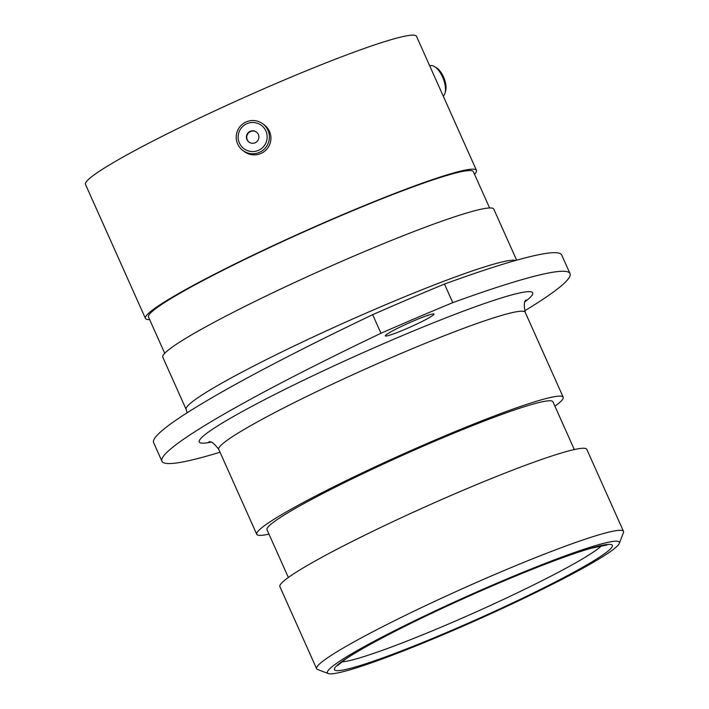 <?xml version="1.0" encoding="UTF-8"?>
<svg xmlns="http://www.w3.org/2000/svg" width="709" height="709" viewBox="0 0 709 709"><rect width="100%" height="100%" fill="white"/><g stroke="black" fill="none" stroke-linecap="round" stroke-linejoin="round"><path stroke-width="1.06" d="M239.403 143.023A14.561 14.499 -53.7 0 0 258.59 150.29A14.561 14.499 -53.7 0 0 265.919 131.05A14.561 14.499 -53.7 0 0 246.732 123.783A14.561 14.499 -53.7 0 0 239.403 143.023M267.967 130.305A16.644 16.573 126.3 0 1 242.957 150.565A16.644 16.573 126.3 0 1 242.407 124.243A16.644 16.573 126.3 0 1 267.967 130.305M258.351 134.462A6.248 6.221 -53.7 0 0 248.753 132.193A6.248 6.221 -53.7 0 0 248.956 142.075A6.248 6.221 -53.7 0 0 258.351 134.462M256.507 132.113A6.248 6.221 -53.7 0 0 247.281 139.833A6.248 6.221 -53.7 0 0 249.116 142.181M262.667 123.729L264.173 124.837A16.644 16.573 126.3 0 1 264.732 151.159A16.644 16.573 126.3 0 1 244.463 151.673L242.957 150.565M395.79 329.206A26.65 2.136 155.9 0 0 385.315 335.871A26.65 2.136 155.9 0 0 398.724 331.927A26.65 2.136 155.9 0 0 423.486 320.769A26.65 2.136 155.9 0 0 433.97 314.105A26.65 2.136 155.9 0 0 420.552 318.049A26.65 2.136 155.9 0 0 395.79 329.206M556.476 582.204A159.906 12.842 155.9 0 0 619.311 543.386A159.906 12.842 155.9 0 0 544.087 563.841A159.906 12.842 155.9 0 0 390.304 632.845A159.906 12.842 155.9 0 0 328.32 673.55A159.906 12.842 155.9 0 0 556.476 582.204M328.32 673.55L317.535 669.473A168.113 13.498 -24.1 0 1 316.595 668.702A168.113 13.498 -24.1 0 1 382.709 626.676A168.113 13.498 -24.1 0 1 538.893 556.299A168.113 13.498 -24.1 0 1 623.503 531.413A168.113 13.498 -24.1 0 1 623.45 532.636L619.311 543.386M316.595 668.702L279.878 586.627A168.113 13.498 -24.1 0 1 345.992 544.601A168.113 13.498 -24.1 0 1 502.185 474.224A168.113 13.498 -24.1 0 1 586.795 449.338L623.503 531.413M288.359 577.463L267.001 529.712A156.627 12.576 -24.1 0 1 328.595 490.557A156.627 12.576 -24.1 0 1 474.117 424.975A156.627 12.576 -24.1 0 1 552.949 401.799L574.308 449.55M268.977 534.134A167.865 13.48 -24.1 0 1 256.747 534.302A167.865 13.48 -24.1 0 1 322.755 492.33A167.865 13.48 -24.1 0 1 478.717 422.05A167.865 13.48 -24.1 0 1 563.203 397.208A167.865 13.48 -24.1 0 1 554.925 406.222M515.815 260.425A181.309 14.561 -24.1 0 0 257.456 364.107A181.309 14.561 -24.1 0 0 186.157 409.439L162.795 357.203A181.309 14.561 -24.1 0 1 234.094 311.88A181.309 14.561 -24.1 0 1 402.552 235.973A181.309 14.561 -24.1 0 1 493.81 209.137L516.648 260.194M164.718 353.286L148.509 317.038A177.95 14.286 -24.1 0 1 218.487 272.548A177.95 14.286 -24.1 0 1 383.817 198.041A177.95 14.286 -24.1 0 1 473.382 171.711L489.6 207.959M149.643 319.582A181.309 14.561 -24.1 0 1 145.434 318.412A181.309 14.561 -24.1 0 1 216.741 273.08A181.309 14.561 -24.1 0 1 385.2 197.173A181.309 14.561 -24.1 0 1 476.448 170.337A181.309 14.561 -24.1 0 1 474.525 174.254M145.434 318.412L85.497 184.402A181.309 14.561 -24.1 0 1 156.795 139.07A181.309 14.561 -24.1 0 1 325.254 63.163A181.309 14.561 -24.1 0 1 416.511 36.327L476.448 170.337M444.463 284.07A356.716 28.644 -24.1 0 1 561.705 255.01L570.018 273.585A356.716 28.644 155.9 0 0 452.776 302.654L444.463 284.07A313.254 25.152 -24.1 0 0 372.668 314.681L380.981 333.257A313.254 25.152 -24.1 0 1 452.776 302.654M380.981 333.257A356.716 28.644 155.9 0 0 161.944 461.231L153.631 442.655A356.716 28.644 -24.1 0 1 372.668 314.681M524.669 310.834A356.716 28.644 155.9 0 0 570.018 273.585M161.944 461.231A356.716 28.644 155.9 0 0 220.029 452.227M434.466 66.593L436.389 67.745A14.561 6.682 68.3 0 1 443.497 76.926A14.561 6.682 68.3 0 1 445.624 90.929L445.022 93.092A16.644 7.631 -111.7 0 0 442.593 77.086A16.644 7.631 -111.7 0 0 434.466 66.593A16.644 7.631 -111.7 0 0 429.929 65.831L429.743 65.91M443.267 96.149A16.644 7.631 -111.7 0 0 445.022 93.092M563.203 397.208L525.218 312.297A167.865 13.48 155.9 0 0 440.732 337.138A167.865 13.48 155.9 0 0 284.77 407.418A167.865 13.48 155.9 0 0 218.762 449.391C214.304 443.497 211.034 440.989 208.951 441.849L208.96 441.849M210.768 442.186A182.621 14.659 -24.1 0 1 271.095 396.331A182.621 14.659 -24.1 0 1 464.874 310.595A182.621 14.659 -24.1 0 1 525.183 301.547M341.649 661.94A145.637 11.69 155.9 0 0 546.391 578.491A145.637 11.69 155.9 0 0 601.764 545.593M394.31 631.622A152.205 12.221 -24.1 0 1 587.726 549.165A152.205 12.221 -24.1 0 1 552.471 583.427A152.205 12.221 -24.1 0 1 359.046 665.884A152.205 12.221 -24.1 0 1 394.31 631.622M186.157 409.439L187.158 412.762M606.984 544.991L590.703 548.358C580.387 551.345 567.014 555.945 550.574 562.175C504.879 579.413 439.908 608.295 394.621 631.497C372.225 642.957 355.936 652.129 345.744 659.024L337.732 665.432M256.747 534.302L218.762 449.391M525.218 312.297C523.809 305.047 524.111 300.935 526.14 299.96L526.131 299.969"/></g></svg>
